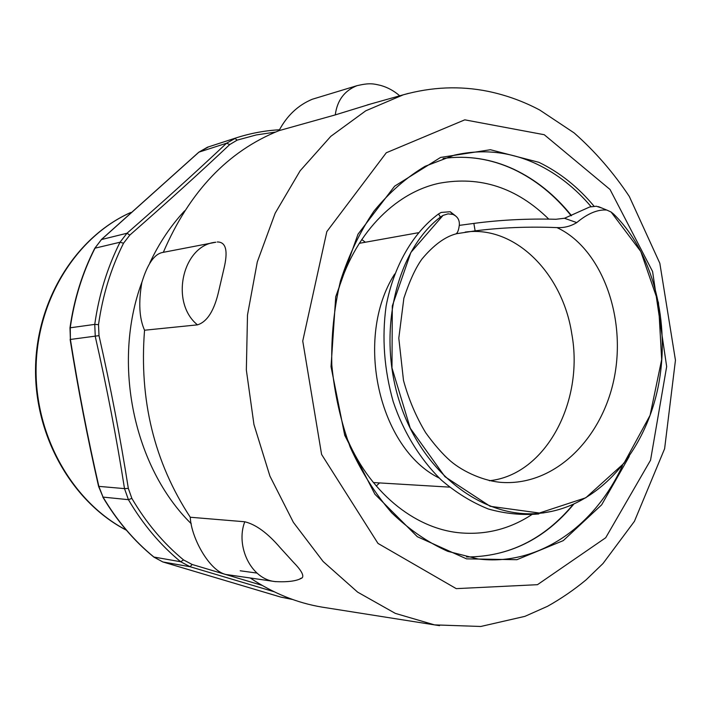 <?xml version="1.0" encoding="UTF-8"?>
<svg xmlns="http://www.w3.org/2000/svg" width="711" height="711" viewBox="0 0 711 711"><rect width="100%" height="100%" fill="white"/><g stroke="black" fill="none" stroke-linecap="round" stroke-linejoin="round"><path stroke-width="1.07" d="M361.748 239.536L365.374 242.229M379.55 482.929L376.261 486.031M337.263 293.954C353.056 235.217 394.303 192.69 439.425 183.216C480.387 175.741 516.835 187.704 548.759 219.112M531.721 514.675C509.743 529.037 485.844 535.09 460.017 532.841C414.086 528.726 368.138 491.337 345.555 434.865M394.676 274.019C353.767 338.098 378.847 448.588 439.247 478.076M459.279 225.378L473.864 223.414M489.381 480.734C545.701 474.868 584.264 401.582 571.804 333.948C562.748 273.593 515.146 225.2 465.225 232.079M556.891 227.609C528.762 226.445 501.513 227.529 475.126 230.862L456.107 233.786M611.158 212.082L613.513 213.967C652.831 252.094 671.264 322.732 658.039 387.362C644.895 451.565 599.871 505.112 543.871 512.747L552.065 511.325M602.208 208.154L596.387 206.243L589.739 206.963L564.463 218.277L576.763 222.587C587.677 213.487 597.693 209.31 606.821 210.047L611.096 212.029L640.807 251.534L658.466 302.726L661.674 359.562L650.076 415.331L623.929 463.341L585.811 497.771L539.373 513.022L490.172 506.303L444.944 476.681L410.265 428.218L391.983 367.925L392.312 305.917L410.86 252.467L443.015 215.415L448.037 213.86L452.863 214.411C457.449 216.384 459.608 219.868 459.342 224.872C458.728 229.982 457.617 232.977 455.991 233.857M455.422 215.762L450.232 211.736L441.167 212.438L438.545 213.949L440.411 217.086C396.605 250.245 376.19 331.957 400.186 403.892C423.863 475.535 486.528 521.465 543.871 512.747M438.545 213.949C413.135 232.701 393.636 265.87 386.091 306.245C381.78 337.761 384.144 369.551 393.192 401.599C403.555 432.466 420.343 459.475 441.451 480.165C456.151 492.741 471.784 502.357 488.341 508.996C505.183 513.733 522.007 515.386 538.822 513.946M440.411 217.086L443.015 215.415M576.763 222.587C570.64 226.32 564.027 227.991 556.926 227.591C599.657 247.241 625.707 312.627 614.935 374.208C604.314 435.683 557.033 485.684 502.322 482.458C484.902 481.427 463.705 472.264 450.614 461.137C442.598 454.125 434.288 444.659 425.685 432.723C416.095 416.842 408.701 399.413 403.493 380.421L398.8 338.169L403.875 298.185C409.705 280.605 415.766 267.523 422.058 258.928C433.55 245.206 444.837 236.861 455.911 233.901L457.777 233.386M475.126 230.862L473.864 223.405C500.34 219.903 527.695 218.526 555.931 219.272L564.463 218.268M217.264 241.971C226.116 241.864 228.284 251.01 223.769 269.398L218.944 290.141C214.509 310.236 207.345 321.799 197.48 324.856C169.556 302.388 182.558 245.028 215.824 242.229L162.783 252.432C154.429 253.889 147.444 263.923 141.836 282.534C138.387 302.557 139.285 318.457 144.546 330.224C139.054 400.035 154.296 462.381 190.272 517.244C191.117 538.449 210.963 573.786 227.947 574.764L275.868 581.696M356.904 85.702L312.316 99.238C298.06 105.184 286.96 115.653 279.005 130.655C227.973 151.123 189.419 191.668 163.334 252.298M250.263 577.999C273.166 593.241 297.065 602.946 321.967 607.105L325.087 607.594M302.246 577.794C297.118 581.011 288.088 582.273 275.166 581.589C250.805 579.243 235.43 545.915 244.771 521.767C255.853 524.442 267.665 533.09 280.178 547.692L293.083 561.886C301.091 570.044 304.148 575.35 302.237 577.794L300.175 578.647M371.062 103.877L335.272 114.898L279.005 130.655M357.144 85.622L356.993 85.676C344.48 90.653 337.245 100.313 335.308 114.658M244.762 521.767L190.272 517.244M240.22 570.782L257 573.093M144.546 330.224L197.48 324.856M101.246 239.651L198.689 152.296L208.59 146.848L235.972 137.934L226.569 143.213C196.814 171.289 163.628 201.302 126.993 233.244L120.035 242.229C107.334 267.478 98.909 294.869 94.75 324.394L95.274 336.552C106.908 387.655 116.648 438.349 124.505 488.617L128.424 499.673C142.884 524.291 160.304 544.982 180.665 561.743L190.121 566.738L274.046 591.712M69.998 327.735C74.068 299.287 82.289 272.864 94.679 248.459L101.451 239.554L198.964 152.127L226.569 143.213L229.742 144.546L237.163 140.129L234.808 138.316L207.452 147.221L198.796 152.198M262.021 585.34L192.13 564.472L183.571 559.939C163.414 543.311 146.173 522.789 131.855 498.384L128.327 488.395C120.408 437.905 110.64 386.988 99.007 335.645L98.518 324.66L94.75 324.394L69.989 327.824L70.398 339.449L70.265 327.664C74.335 299.118 82.592 272.624 95.016 248.175L120.035 242.229L123.536 243.215L129.829 235.083C166.561 202.919 199.871 172.737 229.742 144.546M98.58 486.386L103.051 497.105L98.847 486.377C87.764 437.834 78.281 388.855 70.398 339.449L99.007 335.645M162.766 561.921L154.109 557.202C134.192 540.947 117.173 520.914 103.051 497.105L128.424 499.673L131.855 498.384M292.648 599.489L281.005 597.151L162.961 561.983L190.121 566.738L192.13 564.472M184.629 210.847C170.693 225.787 159.068 243.18 149.754 263.017M141.942 282.071C111.716 363.143 133.748 467.447 191.295 523.776M542.733 513.022L545.337 512.542M622.534 465.474C594.689 526.487 538.218 566.578 477.943 558.935L447.788 551.336C427.924 542.466 409.252 529.659 391.788 512.889C375.399 494.012 361.552 472.14 350.23 447.255C340.676 421.081 334.534 393.654 331.806 364.974C331.157 336.17 334.037 308.219 340.445 281.103C348.772 255.062 359.962 231.706 374.013 211.043C389.397 192.343 406.425 177.421 425.116 166.294L454.169 155.202C482.876 148.626 510.587 151.665 537.312 164.33C557.513 174.071 575.43 188.175 591.063 206.625M594.049 206.199C578.079 187.02 559.69 172.391 538.894 162.321L490.43 149.728L440.589 157.433L394.605 186.184L358.015 234.177L335.725 296.745L331.033 366.672L344.728 435.301L374.893 494.207L417.321 536.698L466.549 558.864L516.879 559.699L563.245 540.636L601.657 504.828L629.279 456.373M571.484 215.611C555.113 195.205 535.996 179.812 514.133 169.414C491.363 158.793 467.669 155.149 443.051 158.482C467.358 155.176 490.857 158.775 513.538 169.28C535.472 179.661 554.687 195.152 571.173 215.753M573.03 504.614C543.942 539.445 508.427 556.891 466.505 556.98C508.898 556.802 544.59 539.267 573.59 504.375M544.244 134.717L464.781 119.839L386.295 152.758L326.829 231.608L302.744 341.031L321.585 454.427L377.985 543.417L456.249 588.637L537.454 584.691L605.701 537.747L650.547 460.204L666.669 366.565L652.582 271.504L610.047 189.499L544.244 134.717M408.461 93.39L403.315 94.803L365.721 110.827L330.802 136.343L300.122 170.809L275.184 213.176L257.302 261.897L247.499 314.955L246.344 370.004L253.951 424.538L269.913 476.077L293.385 522.363L323.132 561.512L357.642 592.139L395.316 613.38L434.519 624.88L439.54 625.644M94.767 248.299L101.451 239.554L126.993 233.244L129.829 235.083M70.122 339.387C78.006 388.801 87.489 437.789 98.571 486.342L124.505 488.617L128.327 488.395M102.784 497.007C116.871 520.754 133.864 540.76 153.763 557.015L180.665 561.743L183.571 559.939M280.872 597.116L291.963 599.24M98.518 324.66C102.633 295.403 110.969 268.251 123.536 243.215M279.494 129.793C264.848 130.584 250.334 133.295 235.972 137.934C250.343 133.295 264.848 130.566 279.503 129.766M237.163 140.129L256.244 134.948L275.53 132.068M126.274 530.059C72.735 502.206 34.857 436.278 36.083 367.543C37.248 298.798 77.072 236.399 130.762 212.5M373.382 482.556L449.468 487.124M359.295 243.322L418.272 232.737M606.554 209.976L598.44 206.634M450.232 211.736L452.854 214.402M356.993 85.676C369.338 82.832 372.822 83.587 380.74 85.444C387.726 87.417 394.054 90.875 399.715 95.816M321.967 607.105L434.519 624.88L480.805 626.471L524.914 616.357L547.506 606.314C561.157 598.662 574.017 589.846 586.086 579.856L603.008 563.512L634.425 521.332L664.616 448.721L675.45 360.237L659.835 263.292L629.288 196.423C613.415 172.551 595.036 151.372 574.133 132.913L539.711 110.018C523.42 101.362 506.17 95.123 487.95 91.319C460.07 85.702 431.861 86.866 403.315 94.803L367.205 104.961M153.905 557.131L162.837 561.948L280.916 597.133M126.407 530.21C72.309 502.286 34.395 436.412 35.55 367.809C36.661 299.207 76.45 236.594 130.797 212.465"/></g></svg>
